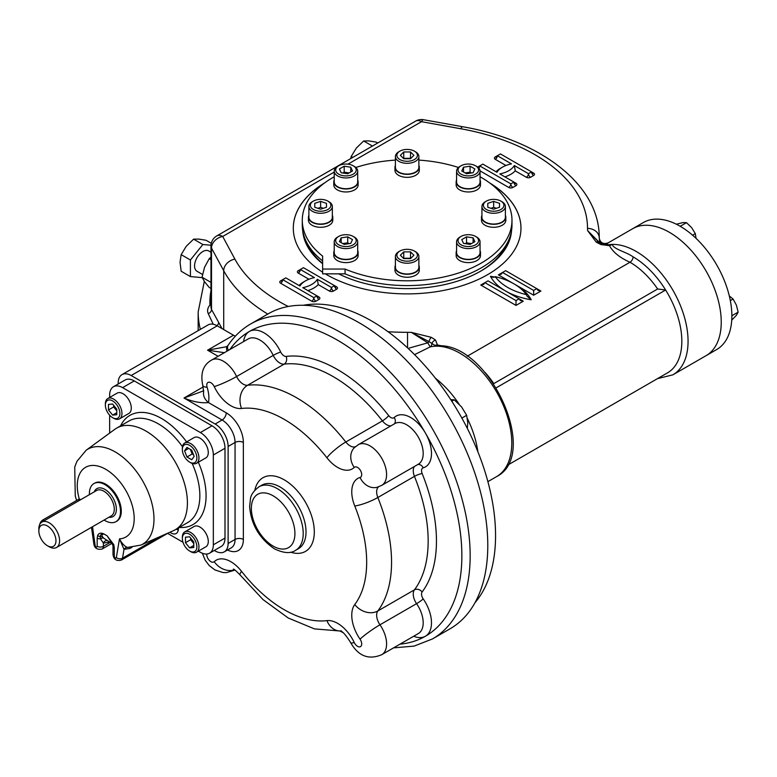 <?xml version="1.0" encoding="UTF-8"?>
<svg xmlns="http://www.w3.org/2000/svg" width="777" height="777" viewBox="0 0 777 777"><rect width="100%" height="100%" fill="white"/><g stroke="black" fill="none" stroke-linecap="round" stroke-linejoin="round"><path stroke-width="1.17" d="M116.773 410.819L113.665 406.954L113.665 405.332M116.773 409.207L116.773 414.733L112.626 415.103L108.479 409.945L108.479 404.409L112.626 404.04L116.773 409.207M113.665 406.954L108.479 409.945M116.773 412.713L112.626 415.103M113.665 418.259A11.733 6.77 -120 0 0 119.532 418.842A11.733 6.77 -120 0 0 121.329 409.44A11.733 6.77 -120 0 0 113.665 399.106A11.733 6.77 -120 0 0 107.799 398.523A11.733 6.77 -120 0 0 105.371 403.894L105.371 405.089A10.266 5.925 -120 0 0 112.626 417.667L113.665 418.259L112.626 417.667A10.266 5.925 -120 0 0 119.881 413.471A10.266 5.925 -120 0 0 112.626 400.903A10.266 5.925 -120 0 0 105.371 405.089M119.532 418.842L128.856 413.451A11.733 6.77 -120 0 0 130.662 404.05A11.733 6.77 -120 0 0 122.999 393.716A11.733 6.77 -120 0 0 117.133 393.133L107.799 398.523M193.551 454.807L192.152 454.001L190.355 449.368M191.754 459.751L186.966 456.993L184.567 450.815L186.966 447.416L191.754 450.174L194.153 456.352L191.754 459.751M192.152 454.001L186.966 456.993M188.724 448.426L184.567 450.815M189.617 462.111L190.647 462.713A11.733 6.77 -120 0 0 196.513 463.286A11.733 6.77 -120 0 0 198.951 457.925A11.733 6.77 -120 0 0 193.823 446.115A11.733 6.77 -120 0 0 184.79 442.968A11.733 6.77 -120 0 0 182.352 448.339L182.352 449.543A10.266 5.925 -120 0 0 189.617 462.111A10.266 5.925 -120 0 0 196.872 457.925A10.266 5.925 -120 0 0 189.617 445.347A10.266 5.925 -120 0 0 182.352 449.543M196.513 463.286L205.847 457.906A11.733 6.77 -120 0 0 208.275 452.535A11.733 6.77 -120 0 0 203.156 440.724A11.733 6.77 -120 0 0 194.114 437.587L184.79 442.968M193.764 543.579L190.647 539.714L190.647 538.092M185.47 542.705L185.47 537.179L189.617 536.81L193.764 541.967L193.764 547.494L189.617 547.863L185.47 542.705L190.647 539.714M193.764 545.473L189.617 547.863M189.617 551.01L190.647 551.612A11.733 6.77 -120 0 0 196.513 552.194A11.733 6.77 -120 0 0 198.32 542.793A11.733 6.77 -120 0 0 190.647 532.449A11.733 6.77 -120 0 0 184.79 531.866A11.733 6.77 -120 0 0 182.352 537.237L182.352 538.442A10.266 5.925 -120 0 0 189.617 551.01A10.266 5.925 -120 0 0 196.872 546.823A10.266 5.925 -120 0 0 189.617 534.246A10.266 5.925 -120 0 0 182.352 538.442M196.513 552.194L205.847 546.804A11.733 6.77 -120 0 0 205.847 533.255A11.733 6.77 -120 0 0 194.114 526.485L184.79 531.866M112.626 543.91L112.636 543.958A4.4 1.554 -14.5 0 0 112.646 543.968A4.4 1.554 -14.5 0 0 112.646 543.978A4.4 1.554 -14.5 0 0 113.792 544.667L107.08 535.761L111.004 541.773A4.4 3.875 164.9 0 1 112.597 543.822A4.4 3.875 164.9 0 1 112.626 543.91A4.4 3.875 164.9 0 1 112.636 543.958L112.607 543.822M113.792 544.667L114.287 548.028A4.4 2.545 0 0 1 112.995 546.231L112.995 554.389A4.4 2.545 0 0 0 114.287 556.186L114.287 548.028M109.479 541.996L103.399 543.123L100.544 538.888A4.4 2.545 0 0 1 97.174 538.15L97.679 535.363C98.99 532.915 101.224 532.527 104.38 534.207A40.249 23.232 -120 0 0 107.08 535.761L112.636 543.958L113.005 546.085A4.4 2.545 0 0 0 112.995 546.231L112.646 543.978M94.357 483.343A21.999 12.704 60 0 1 105.73 484.197A21.999 12.704 60 0 1 120.202 503.933A21.999 12.704 60 0 1 116.336 521.425M92.512 526.728L95.124 545.328A4.4 2.059 172 0 1 93.871 544.143L91.492 527.311M112.976 545.367L111.004 541.773M111.062 542.404A4.4 4.215 172.7 0 1 112.772 544.531M97.679 535.363A4.4 3.234 20.2 0 0 100.184 536.771A4.4 2.681 144.8 0 1 102.554 536.897C101.428 534.77 102.04 533.867 104.38 534.207C101.777 533.566 100.379 534.421 100.184 536.771L100.544 538.888A4.4 2.117 135 0 1 103.613 538.111L111.519 543.21M102.554 536.897L103.613 538.111M95.124 545.328A1.467 0.845 -120 0 0 96.231 546.959A1.467 0.845 -120 0 0 97.174 546.309A4.4 2.545 0 0 0 103.399 546.309L103.399 543.123A4.4 3.506 99.2 0 1 106.799 540.539M131.935 547.426L129.633 548.513L123.999 549.368A4.4 3.827 106.5 0 1 127.535 547.416C124.738 546.522 122.047 543.677 119.483 538.869L116.346 557.585A1.467 0.845 -120 0 1 115.239 557.925A1.467 0.845 -120 0 1 114.287 556.186M112.995 554.389C113.695 559.44 116.482 561.334 121.367 560.071A5.866 3.39 -120 0 0 122.523 558.187L123.999 549.368L119.483 538.869A40.249 23.232 -120 0 0 131.187 502.146A40.249 23.232 -120 0 0 94.027 465.452A40.249 23.232 -120 0 0 79.341 499.222M127.535 547.416L140.88 545.085A54.856 31.672 -120 0 0 142.628 480.856A54.856 31.672 -120 0 0 86.13 450.262L114.85 429.292A58.654 33.867 60 0 1 116.608 428.146A58.654 33.867 60 0 1 175.262 462.014A58.654 33.867 60 0 1 175.262 529.749A58.654 33.867 60 0 1 173.397 530.701L140.88 545.085M129.633 548.513A4.4 2.836 64.6 0 1 130.08 547.552M167.618 533.372L182.993 542.259M198.358 551.126L200.379 552.292A18.327 10.587 -120 0 0 209.537 553.195A18.327 10.587 -120 0 0 213.335 544.803L213.335 455.001A18.327 10.587 -120 0 0 200.379 432.546L122.601 387.645A18.327 10.587 -120 0 0 113.442 386.742A18.327 10.587 -120 0 0 109.644 395.134L109.644 397.455M109.644 415.2L109.644 433.09M209.537 553.195L221.202 546.464A18.327 10.587 -120 0 0 225 538.072L225 448.261A18.327 10.587 -120 0 0 212.043 425.815L134.266 380.915A18.327 10.587 -120 0 0 125.107 380.011L113.442 386.742M49.223 546.755L47.407 545.716A12.102 6.983 60 0 1 38.85 530.895A12.102 6.983 60 0 1 47.407 525.961A12.102 6.983 60 0 1 55.963 540.773A12.102 6.983 60 0 1 47.407 545.716L49.223 546.765A14.666 8.469 60 0 1 49.223 546.755A14.666 8.469 60 0 0 56.556 547.484L111.247 515.909A14.666 8.469 60 0 0 111.247 498.97A14.666 8.469 60 0 0 96.591 490.51L41.89 522.086A14.666 8.469 60 0 1 56.556 530.555A14.666 8.469 60 0 1 56.556 547.484M38.85 530.895L38.85 528.797A14.666 8.469 60 0 1 41.89 522.086M89.423 494.638A21.999 12.704 60 0 1 93.959 483.556A21.999 12.704 60 0 1 115.958 496.26A21.999 12.704 60 0 1 115.958 521.658A21.999 12.704 60 0 1 104.953 520.571A21.999 12.704 60 0 1 104.089 520.036M467.327 428.399L467.783 422.95L466.666 415.297L461.557 406.915L454.224 399.815L450.757 399.631M466.666 415.297L461.859 418.075M454.224 399.815L451.787 401.223M226.476 346.717L227.69 345.843A5.866 4.72 43.6 0 0 227.68 345.843A5.866 4.72 43.6 0 0 227.107 351.107M226.447 346.736L207.566 350.194L233.498 335.227L217.23 325.835A18.327 10.587 60 0 0 208.061 324.932L121.989 374.621A18.327 10.587 -120 0 0 118.201 383.012L118.201 383.993M224.368 352.69L207.566 350.194L218.123 356.293M202.719 391.171L184.003 398.018C192.958 401.787 201.107 403.302 208.469 402.564A17.599 11.985 -168.9 0 1 203.652 391.977L202.768 385.382A17.599 5.177 162.6 0 0 207.119 387.296A29.332 16.929 60 0 1 208.469 402.564L226.243 412.82A24.194 13.967 60 0 1 243.356 442.463A5.866 3.39 180 0 0 235.062 442.463A18.327 10.587 60 0 0 222.096 420.007L184.003 398.018L203.205 386.927M235.363 336.179A21.999 12.704 60 0 1 233.498 335.227M214.297 550.446L215.151 550.942A18.327 10.587 -120 0 0 224.32 551.845A18.327 10.587 -120 0 0 228.117 543.453L228.117 446.474A18.327 10.587 -120 0 0 215.151 424.019L131.158 375.524A18.327 10.587 -120 0 0 121.989 374.621M250.66 323.97L268.279 313.791A181.837 104.982 60 0 1 450.126 418.774A181.837 104.982 60 0 1 450.126 628.748L432.498 638.927A181.837 104.982 60 0 0 432.498 428.953A181.837 104.982 60 0 0 250.66 323.97C241.754 329.137 234.265 336.218 228.185 345.211A5.866 4.613 34 0 0 228.477 350.32M477.855 451.699A73.32 42.337 -120 0 0 467.443 418.657A73.32 42.337 60 0 1 477.855 451.699M459.061 404.108A73.32 42.337 -120 0 0 435.479 378.292A73.32 42.337 60 0 1 459.061 404.108M474.961 602.729A175.243 101.175 -120 0 0 495.561 535.625A175.243 101.175 -120 0 0 430.283 371.892A175.243 101.175 -120 0 0 303.234 305.283M80.691 499.679L80.245 499.426A4.4 2.545 120 0 0 78.05 499.64L42.793 519.998A4.4 2.545 120 0 0 39.792 524.349M490.909 208.294L493.657 207.372L496.406 208.294M499.524 203.341L499.524 207.255L499.524 203.341L493.657 201.389L493.657 207.372M499.524 207.255L493.657 209.207L487.791 207.255L487.791 203.341L493.657 201.389M487.791 207.255L487.791 203.341M486.402 201.107L485.363 201.709A11.733 6.77 -0 0 0 481.925 206.497A11.733 6.77 -0 0 0 493.657 213.267A11.733 6.77 -0 0 0 505.39 206.497A11.733 6.77 -0 0 0 501.952 201.709L500.912 201.107A10.266 5.925 -0 0 0 486.402 201.107A10.266 5.925 -0 0 0 484.178 207.566A10.266 5.925 -0 0 0 493.657 211.227A10.266 5.925 -0 0 0 503.137 207.566A10.266 5.925 -0 0 0 500.912 201.107M481.925 206.497L481.925 217.269A11.733 6.77 -0 0 0 493.657 224.048A11.733 6.77 -0 0 0 505.39 217.269L505.39 206.497M465.161 172.941L470.066 172.183L471.474 172.989M470.066 166.2L474.854 168.959L473.106 172.737L466.559 173.757L461.771 170.989L463.529 167.21L470.066 166.2L470.066 172.183M463.529 171.999L463.529 167.21M461.052 165.783L460.023 166.385A11.733 6.77 0 0 0 456.585 171.173A11.733 6.77 0 0 0 463.83 177.428A11.733 6.77 0 0 0 476.612 175.961A11.733 6.77 0 0 0 480.05 171.173A11.733 6.77 0 0 0 476.612 166.385L475.573 165.783A10.266 5.925 0 0 0 461.052 165.783A10.266 5.925 0 0 0 461.052 174.165A10.266 5.925 0 0 0 475.573 174.165A10.266 5.925 0 0 0 475.573 165.783M456.585 171.173L456.585 181.944A11.733 6.77 0 0 0 468.317 188.724A11.733 6.77 0 0 0 480.05 181.944L480.05 171.173M403.36 158.333L410.916 158.333M403.749 151.962L410.518 151.962L413.908 155.342L410.518 158.731L403.749 158.731L400.359 155.342L403.749 151.962L403.749 157.945M410.518 157.945L410.518 151.962M399.873 151.156L398.844 151.748A11.733 6.77 0 0 0 395.406 156.546A11.733 6.77 0 0 0 407.138 163.316A11.733 6.77 0 0 0 418.871 156.546A11.733 6.77 0 0 0 415.433 151.748L414.394 151.156A10.266 5.925 0 0 0 399.873 151.156A10.266 5.925 0 0 0 403.205 160.82A10.266 5.925 0 0 0 417.404 155.342A10.266 5.925 0 0 0 414.394 151.156M395.406 156.546L395.406 167.317A11.733 6.77 0 0 0 407.138 174.087A11.733 6.77 0 0 0 418.871 167.317L418.871 156.546M342.803 172.989L344.201 172.183L349.106 172.941M339.413 168.959L344.201 166.2L350.748 167.21L352.496 170.989L347.707 173.757L341.171 172.737L339.413 168.959M344.201 172.183L344.201 166.2M350.748 171.999L350.748 167.21M338.694 165.783L337.665 166.385A11.733 6.77 0 0 0 334.227 171.173A11.733 6.77 0 0 0 337.665 175.961A11.733 6.77 0 0 0 350.446 177.428A11.733 6.77 0 0 0 357.692 171.173A11.733 6.77 0 0 0 354.254 166.385L353.214 165.783A10.266 5.925 0 0 0 338.694 165.783A10.266 5.925 0 0 0 338.694 174.165A10.266 5.925 0 0 0 353.214 174.165A10.266 5.925 0 0 0 353.214 165.783L354.254 166.385M334.227 171.173L334.227 181.944A11.733 6.77 0 0 0 337.665 186.742A11.733 6.77 0 0 0 350.446 188.209A11.733 6.77 0 0 0 357.692 181.944L357.692 171.173M317.861 208.294L320.619 207.372L323.368 208.294M314.753 207.255L314.753 203.341L320.619 201.389L326.476 203.341L326.476 207.255L320.619 209.207L314.753 207.255L314.753 203.341M326.476 207.255L326.476 203.341M320.619 207.372L320.619 201.389M313.354 201.107L312.315 201.709A11.733 6.77 0 0 0 308.887 206.497A11.733 6.77 0 0 0 320.619 213.267A11.733 6.77 0 0 0 332.342 206.497A11.733 6.77 0 0 0 328.914 201.709L327.875 201.107A10.266 5.925 0 0 0 320.619 199.368A10.266 5.925 0 0 0 313.354 201.107A10.266 5.925 0 0 0 313.354 209.489A10.266 5.925 0 0 0 327.875 209.489A10.266 5.925 0 0 0 327.875 201.107M308.887 206.497L308.887 217.269A11.733 6.77 0 0 0 320.619 224.048A11.733 6.77 0 0 0 332.342 217.269L332.342 206.497M342.803 243.589L347.707 242.832L349.106 243.638M344.201 244.396L339.413 241.628L341.171 237.849L347.707 236.839L352.496 239.607L350.748 243.386L344.201 244.396M347.707 242.832L347.707 236.839M341.171 242.638L341.171 237.849M337.665 237.024L337.665 237.024A11.733 6.77 0 0 0 334.227 241.812A11.733 6.77 0 0 0 341.462 248.077A11.733 6.77 0 0 0 354.254 246.6A11.733 6.77 0 0 0 357.692 241.812A11.733 6.77 0 0 0 354.254 237.024L353.214 236.431A10.266 5.925 0 0 0 338.694 236.431L337.665 237.024L338.694 236.431A10.266 5.925 0 0 0 338.694 244.813A10.266 5.925 0 0 0 353.214 244.813A10.266 5.925 0 0 0 353.214 236.431M334.227 241.812L334.227 252.593A11.733 6.77 0 0 0 341.462 258.848A11.733 6.77 0 0 0 354.254 257.381A11.733 6.77 0 0 0 357.692 252.593L357.692 241.812M465.161 243.638L466.559 242.832L471.474 243.589M474.854 241.628L470.066 244.396L463.529 243.386L461.771 239.607L466.559 236.839L473.106 237.849L474.854 241.628M473.106 242.638L473.106 237.849M466.559 242.832L466.559 236.839M461.052 236.431L460.023 237.024A11.733 6.77 -0 0 0 456.585 241.812A11.733 6.77 -0 0 0 460.023 246.6A11.733 6.77 -0 0 0 472.804 248.077A11.733 6.77 -0 0 0 480.05 241.812A11.733 6.77 -0 0 0 476.612 237.024L475.573 236.431A10.266 5.925 -0 0 0 461.052 236.431A10.266 5.925 -0 0 0 461.052 244.813A10.266 5.925 -0 0 0 475.573 244.813A10.266 5.925 -0 0 0 475.573 236.431M456.585 241.812L456.585 252.593A11.733 6.77 -0 0 0 468.317 259.363A11.733 6.77 -0 0 0 480.05 252.593L480.05 241.812M403.36 258.246L410.916 258.246M410.518 258.634L403.749 258.634L400.359 255.244L403.749 251.865L410.518 251.865L413.908 255.244L410.518 258.634M410.518 257.847L410.518 251.865M403.749 257.847L403.749 251.865M399.873 251.058L398.844 251.661A11.733 6.77 -0 0 0 395.406 256.449A11.733 6.77 -0 0 0 407.138 263.218A11.733 6.77 -0 0 0 418.871 256.449A11.733 6.77 -0 0 0 415.433 251.661L414.394 251.058A10.266 5.925 -0 0 0 399.873 251.058A10.266 5.925 -0 0 0 396.872 255.244A10.266 5.925 -0 0 0 411.062 260.722A10.266 5.925 -0 0 0 414.394 251.058M418.871 256.449L418.871 267.22A11.733 6.77 -0 0 1 407.138 273.999A11.733 6.77 -0 0 1 395.406 267.22L395.406 256.449M334.227 176.758A104.856 60.538 0 0 0 302.282 220.26A104.856 60.538 0 0 0 322.63 256.099L322.63 269.056L345.075 269.056L345.075 273.844A104.856 60.538 0 0 0 454.496 279.06A104.856 60.538 0 0 0 511.985 225.048L511.985 220.26A104.856 60.538 0 0 0 480.05 176.758M302.282 220.26L302.282 225.048A104.856 60.538 0 0 0 322.63 260.887M345.075 269.056A104.856 60.538 0 0 0 454.496 274.271A104.856 60.538 0 0 0 511.985 220.26M458.479 167.482A104.856 60.538 0 0 0 418.871 160.111M395.406 160.111A104.856 60.538 0 0 0 355.798 167.482M322.63 269.056L322.63 273.844L345.075 273.844M731.74 320.134L736.392 315.297L738.15 312.131L736.392 305.118L733.061 299.019L729.321 295.959M733.061 299.019L730.331 300.592M738.15 312.131L731.866 315.753M696.085 238.393L695.308 233.624L691.685 227.69L686.499 222.659L682.876 222.601L676.359 224.213M695.308 233.624L692.579 235.208M686.499 222.659L680.215 226.282M407.556 347.863L407.527 332.313L411.354 332.381L431.293 337.335L435.518 340.044A4.4 3.186 138.1 0 0 431.934 343.288A4.4 3.535 -103.1 0 1 430.137 346.911L414.568 354.633M721.241 322.115A73.32 42.337 -120 0 0 689.238 248.329A73.32 42.337 -120 0 0 632.731 228.681A73.32 42.337 60 0 1 669.395 232.313A73.32 42.337 60 0 1 717.297 296.921A73.32 42.337 60 0 1 706.06 355.681A73.32 42.337 -120 0 0 721.241 322.115M347.95 164.161L421.513 121.688L460.732 128.739A11.733 2.846 100.2 0 1 462.81 126.768C540.19 140.054 599.708 184.732 599.242 237.752A192.104 110.907 180 0 1 599.242 237.995L599.242 238.034C600.213 242.774 603.127 244.415 607.983 242.968L606.594 244.852M609.09 244.901L609.11 244.901A4.4 0.563 -95.3 0 1 609.508 245.687L612.247 244.415C613.616 249.339 625.971 251.719 633.1 256.857A4.4 2.545 -60 0 1 629.992 262.247C619.92 257.799 613.092 252.272 609.508 245.687L600.912 244.561L596.212 242.123L587.635 230.614L587.509 228.399A11.733 9.577 -179.8 0 1 599.242 237.995L599.912 243.463M496.27 387.781L665.627 290.006A68.92 39.792 60 0 1 667.56 372.824L507.595 465.18M435.518 340.044L437.47 345.007A4.4 3.545 -164.6 0 0 434.945 345.444L435.975 346.183A73.32 42.337 60 0 1 511.781 443.045A73.32 42.337 60 0 1 496.59 476.612C540.782 454.409 488.782 342.803 438.286 345.794L435.975 346.183L437.47 345.007L446.94 346.843M526.388 294.629A57.187 33.023 0 0 0 495.279 276.661A57.187 33.023 0 0 0 526.388 294.629L526.981 296.076L531.177 299.786A60.12 34.712 180 0 1 505.701 291.064M505.594 291.006A60.12 34.712 180 0 1 490.481 276.291L493.24 277.399L495.279 276.661M488.014 280.856L484.906 282.653L483.692 284.343L480.759 285.042L516.015 305.4L523.271 301.214L488.014 280.856M480.759 285.042L484.906 282.653L516.015 300.612L516.015 305.4M516.015 300.612L519.123 298.815L520.337 300.505L523.271 301.214M498.387 274.873L502.534 272.474L533.644 290.433L536.752 288.636L505.642 270.678L502.534 272.474L501.32 274.164L498.387 274.873L513.888 283.819M533.644 290.433L533.644 295.221L540.899 291.035L536.752 288.636L537.966 290.336L540.899 291.035M333.518 291.035A2.933 1.69 60 0 1 331.439 287.441L334.547 285.645A2.933 1.69 -120 0 0 336.626 289.238A2.933 1.69 180 0 0 336.626 286.839A2.933 1.69 -60 0 1 335.159 286.985A2.933 1.69 -60 0 1 334.547 285.645L303.438 267.686L300.33 269.483L314.462 277.632A23.329 13.471 0 0 0 299.941 286.014L285.81 277.865L282.702 279.662L313.811 297.62L316.919 295.823L302.797 287.665A23.329 13.471 0 0 0 317.317 279.283L331.439 287.441A2.933 1.69 -60 0 1 329.361 291.035A2.933 1.69 180 0 0 333.518 291.035L336.626 289.238M317.317 279.283L318.259 284.615L329.361 291.035M489.529 182.828A113.831 65.724 180 0 1 520.969 228.176A113.831 65.724 180 0 1 449.796 289.102A113.831 65.724 180 0 1 325.281 273.844M322.63 272.203A113.831 65.724 180 0 1 293.298 228.176A113.831 65.724 180 0 1 324.747 182.828M512.907 187.461A2.933 1.69 60 0 1 510.829 183.867L513.937 182.071L499.815 173.922A23.329 13.471 0 0 0 514.335 165.54L528.457 173.689L531.565 171.902L500.466 153.933L497.348 155.73L511.48 163.889A23.329 13.471 0 0 0 496.959 172.271L482.838 164.112L479.72 165.909L510.829 183.867A2.933 1.69 -60 0 1 508.76 187.461A2.933 1.69 180 0 0 512.907 187.461L516.015 185.664A2.933 1.69 180 0 0 516.015 183.275L513.937 182.071A2.933 1.69 -120 0 0 516.015 185.664M533.644 173.096A2.933 1.69 -60 0 1 532.177 173.242A2.933 1.69 -60 0 1 531.565 171.902L533.644 173.096A2.933 1.69 180 0 1 533.644 175.485L530.536 177.282A2.933 1.69 180 0 1 526.388 177.282L515.277 170.872L514.335 165.54M507.012 243.483A102.651 59.266 180 0 1 480.361 271.319M322.63 263.432A102.651 59.266 180 0 1 307.265 243.483M511.548 230.623A104.487 60.324 180 0 1 481.021 270.95A104.487 60.324 180 0 1 338.636 273.844M322.63 263.762A104.487 60.324 180 0 1 302.729 230.623M490.442 183.498A113.831 65.724 180 0 1 520.969 228.234M293.298 228.234A113.831 65.724 180 0 1 323.834 183.498M493.628 383.692L657.643 288.986A64.52 37.257 -120 0 0 629.992 262.247L467.191 356.235M633.1 256.857A68.92 39.792 -120 0 1 665.627 290.006L657.643 288.986M596.212 242.123A4.4 3.011 -48.4 0 1 599.145 242.434L599.145 242.434A4.4 3.011 -48.4 0 1 599.184 242.473M597.309 240.647L587.635 230.614L597.882 240.938M600.912 244.561A4.4 1.651 -73.3 0 1 602.165 243.939A4.4 1.651 -73.3 0 1 602.194 243.949L597.26 240.588M602.165 243.939L609.11 244.901L612.247 244.415A73.32 42.337 60 0 0 607.468 244.92M434.945 345.444L429.059 341.627L411.354 332.381L427.816 342.822L409.265 348.047M431.293 337.335A4.4 1.962 110.6 0 0 429.059 341.627A4.4 1.03 -39.8 0 1 427.816 342.822L430.137 346.911A73.32 42.337 -120 0 1 435.975 346.183M221.989 328.584L218.658 322.406A4.4 3.429 -28.3 0 1 216.89 325.65M213.238 324.262L208.255 313.655C206.993 310.771 207.556 307.896 209.945 305.002A4.4 2.836 53.3 0 0 210.975 305.303M267.764 314.083A192.104 110.907 180 0 1 223.708 270.707L211.499 248.067A11.733 6.77 180 0 1 210.975 246.047L210.975 307.507L211.499 309.44A4.4 3.545 -30 0 1 208.255 313.655M607.983 242.968L643.366 222.543A73.32 42.337 60 0 1 680.021 226.175A73.32 42.337 60 0 1 727.923 290.792A73.32 42.337 60 0 1 716.685 349.543L672.872 374.835A73.32 42.337 -120 0 0 678.02 300.058A73.32 42.337 -120 0 0 612.247 244.415M210.975 257.022L209.227 258.702L204.526 267.317L202.049 277.224L204.526 281.692L209.227 287.441L210.975 288.452M209.227 258.702L210.975 259.712M202.049 277.224L210.975 282.372M377.7 143.017L376.107 142.094L368.774 140.899L363.655 140.977L356.322 148.077L351.214 156.459L350.67 158.625M363.655 140.977L372.445 146.057M351.214 156.459L352.816 157.381M211.295 243.308L206.041 240.278L198.708 239.073L193.599 239.161L186.266 246.26L181.158 254.642L180.041 262.296L181.158 271.231L190.414 276.583L202.214 277.632M210.975 252.234L208.722 250.942A11.733 6.77 120 0 0 202.855 251.525A11.733 6.77 120 0 0 195.192 261.859A11.733 6.77 120 0 0 196.989 271.26L202.515 274.446M193.599 239.161L202.855 244.512L190.414 259.984L190.414 276.583M181.158 254.642L190.414 259.984M211.004 245.241L202.855 244.512M505.39 215.394A12.17 7.032 180 0 1 505.827 217.269A12.17 7.032 180 0 1 493.657 224.3A12.17 7.032 180 0 1 481.487 217.269A12.17 7.032 180 0 1 481.925 215.394M505.827 217.269L505.827 220.26A12.17 7.032 180 0 1 493.657 227.292A12.17 7.032 180 0 1 481.487 220.26L481.487 217.269M480.05 180.079A12.17 7.032 180 0 1 480.487 181.944A12.17 7.032 180 0 1 468.317 188.976A12.17 7.032 180 0 1 456.148 181.944A12.17 7.032 180 0 1 456.585 180.079M480.487 181.944L480.487 184.945A12.17 7.032 180 0 1 468.317 191.968A12.17 7.032 180 0 1 456.148 184.945L456.148 181.944M357.692 180.079A12.17 7.032 180 0 1 358.129 181.944A12.17 7.032 180 0 1 350.612 188.442A12.17 7.032 180 0 1 337.354 186.917A12.17 7.032 180 0 1 333.789 181.944A12.17 7.032 180 0 1 334.227 180.079M358.129 181.944L358.129 184.945A12.17 7.032 180 0 1 350.612 191.433A12.17 7.032 180 0 1 337.354 189.909A12.17 7.032 180 0 1 333.789 184.945L333.789 181.944M418.871 165.443A12.17 7.032 180 0 1 419.308 167.317A12.17 7.032 180 0 1 407.138 174.349A12.17 7.032 180 0 1 394.969 167.317A12.17 7.032 180 0 1 395.406 165.443M394.969 167.317L394.969 170.309A12.17 7.032 180 0 0 407.138 177.341A12.17 7.032 180 0 0 419.308 170.309L419.308 167.317M332.342 215.394A12.17 7.032 180 0 1 332.789 217.269A12.17 7.032 180 0 1 320.619 224.3A12.17 7.032 180 0 1 308.44 217.269A12.17 7.032 180 0 1 308.887 215.394M332.789 217.269L332.789 220.26A12.17 7.032 180 0 1 320.619 227.292A12.17 7.032 180 0 1 308.44 220.26L308.44 217.269M357.692 250.718A12.17 7.032 180 0 1 358.129 252.593A12.17 7.032 180 0 1 354.565 257.556A12.17 7.032 180 0 1 341.297 259.081A12.17 7.032 180 0 1 333.789 252.593A12.17 7.032 180 0 1 334.227 250.718M358.129 252.593L358.129 255.584A12.17 7.032 180 0 1 354.565 260.557A12.17 7.032 180 0 1 341.297 262.082A12.17 7.032 180 0 1 333.789 255.584L333.789 252.593M418.871 265.355A12.17 7.032 180 0 1 419.308 267.22A12.17 7.032 180 0 1 407.138 274.252A12.17 7.032 180 0 1 394.969 267.22A12.17 7.032 180 0 1 395.406 265.355M419.308 267.22L419.308 270.211A12.17 7.032 180 0 1 407.138 277.243A12.17 7.032 180 0 1 394.969 270.211L394.969 267.22M480.05 250.718A12.17 7.032 180 0 1 480.487 252.593A12.17 7.032 180 0 1 468.317 259.615A12.17 7.032 180 0 1 456.148 252.593A12.17 7.032 180 0 1 456.585 250.718M480.487 252.593L480.487 255.584A12.17 7.032 180 0 1 468.317 262.616A12.17 7.032 180 0 1 456.148 255.584L456.148 252.593M97.174 538.15L97.174 546.309M169.949 532.226A10.266 5.925 -120 0 0 178.234 530.176A4.4 2.943 9.5 0 0 176.204 529.205M178.623 527.806L178.234 530.176M175.262 529.749L187.704 522.562A58.654 33.867 -120 0 0 192.133 463.413M182.488 446.717A58.654 33.867 -120 0 0 129.05 420.969L116.608 428.146M179.244 527.447A63.054 36.402 -120 0 0 198.329 462.247M186.606 441.919A63.054 36.402 -120 0 0 120.59 425.845M159.392 536.897L122.523 558.187A4.4 2.943 -170.5 0 1 116.346 557.585M93.871 544.143C94.619 548.339 97.387 549.961 102.185 548.999A5.866 3.39 -120 0 0 103.399 546.309L110.072 542.463M122.601 387.645L134.266 380.915M200.379 432.546L212.043 425.815M213.335 455.001L225 448.261M213.335 544.803L225 538.072M94.26 491.851A16.132 9.314 60 0 1 113.024 497.95A16.132 9.314 60 0 1 108.926 517.249M273.135 546.105A30.798 17.784 60 0 1 254.283 497.494A30.798 17.784 60 0 1 291.997 519.269A30.798 17.784 60 0 1 273.135 546.105M258.955 486.81A36.665 21.164 60 0 1 295.619 507.983A36.665 21.164 60 0 1 295.619 550.31L298.417 548.698A36.665 21.164 60 0 0 298.417 506.361A36.665 21.164 60 0 0 261.752 485.198L258.955 486.81C253.671 490.909 250.845 494.9 250.476 498.795L249.64 506.322C250.922 524.125 259.159 538.276 274.349 548.785C283.605 553.263 290.695 553.768 295.619 550.31M254.856 490.17A42.531 24.553 60 0 1 286.392 481.167A42.531 24.553 60 0 1 314.229 529.38A42.531 24.553 60 0 1 290.656 552.185M229.846 349.524A175.971 101.602 60 0 1 249.436 331.439A175.971 101.602 60 0 1 425.417 433.042A175.971 101.602 60 0 1 425.417 636.237A175.971 101.602 60 0 1 399.951 644.162M243.57 341.598A29.332 16.929 60 0 1 249.436 331.439A29.332 16.929 60 0 1 280.691 352.03A5.866 0.67 -25.3 0 0 273.222 355.39A11.733 6.77 60 0 0 284.149 364.141A134.178 77.467 60 0 1 382.41 420.872A11.733 6.77 60 0 0 390.967 425.835M394.366 423.873A5.866 4.74 -133.8 0 0 394.172 417.55A29.332 16.929 60 0 1 425.417 433.042A29.332 16.929 60 0 1 423.203 467.841A5.866 3.39 60 0 0 422.144 473.543A140.045 80.857 60 0 1 422.144 591.957A5.866 3.39 60 0 0 423.203 598.882A29.332 16.929 60 0 1 425.417 636.237A29.332 16.929 60 0 1 413.685 636.237M207.119 387.296A5.866 3.39 60 0 1 208.809 382.206A5.866 3.39 60 0 1 214.229 386.587A17.599 2.02 -25.3 0 0 236.616 376.524L273.222 355.39A23.465 13.549 60 0 0 248.222 338.918L211.626 360.052A23.465 13.549 60 0 1 236.616 376.524A11.733 6.77 60 0 0 247.552 385.275A134.178 77.467 60 0 1 345.804 442.006L382.41 420.872A5.866 1.146 -38.1 0 0 388.704 415.617A5.866 3.39 60 0 0 394.172 417.55M214.229 386.587A29.332 16.929 60 0 0 241.55 408.469A17.599 13.957 -96.9 0 1 247.552 385.275L284.149 364.141A5.866 4.652 -96.9 0 0 286.15 356.41A140.045 80.857 60 0 1 388.704 415.617M241.55 408.469A116.579 67.308 60 0 1 326.913 457.76A17.599 3.429 -38.1 0 1 345.804 442.006A11.733 6.77 60 0 0 355.439 446.707M354.234 467.424A5.866 3.39 60 0 1 360.489 470.522A5.866 3.39 60 0 1 360.042 477.486A17.599 14.229 73.8 0 0 377.389 487.198L381.73 485.353A23.465 13.549 60 0 0 381.73 458.265A23.465 13.549 60 0 0 358.265 444.716L354.497 447.552A17.599 14.229 -133.8 0 0 354.234 467.424A29.332 16.929 60 0 1 326.913 457.76M360.042 477.486A29.332 16.929 60 0 0 354.759 505.982A17.599 3.429 -21.9 0 0 377.845 497.503A11.733 6.77 60 0 1 378.593 486.81M354.759 505.982A116.579 67.308 60 0 1 354.759 604.555A17.599 13.957 36.9 0 0 377.845 610.955L414.452 589.83A11.733 6.77 60 0 0 416.569 603.671A23.465 13.549 60 0 1 418.337 633.556L381.73 654.69A23.465 13.549 60 0 0 379.963 624.795A11.733 6.77 60 0 1 377.845 610.955A134.178 77.467 60 0 0 377.845 497.503L414.452 476.369A134.178 77.467 60 0 1 414.452 589.83A5.866 4.652 36.9 0 1 422.144 591.957M423.203 598.882A5.866 0.67 -34.7 0 1 416.569 603.671L379.963 624.795A17.599 2.02 -34.7 0 0 360.042 639.16A29.332 16.929 60 0 1 354.759 604.555M360.042 639.16A5.866 3.39 60 0 1 360.489 646.629A5.866 3.39 60 0 1 354.234 642.511A17.599 2.02 154.7 0 1 350.777 642.851C358.459 656.196 368.784 660.139 381.73 654.69M354.234 642.511A29.332 16.929 60 0 0 326.913 620.629A17.599 13.957 83.1 0 0 340.433 630.992M326.913 620.629A116.579 67.308 60 0 1 241.55 571.348A17.599 3.429 141.9 0 0 240.142 575.009L263.014 599.582L288.209 617.987L314.452 628.894L340.511 631.031M234.567 569.803A17.599 14.229 46.2 0 1 214.229 561.674A29.332 16.929 60 0 1 241.55 571.348M214.229 561.674A5.866 3.39 60 0 1 209.401 560.479A5.866 3.39 60 0 1 206.779 554.03M422.144 473.543A5.866 1.146 -21.9 0 0 414.452 476.369A11.733 6.77 60 0 1 414.432 466.472M423.203 467.841A5.866 4.74 73.8 0 0 417.832 464.51M358.265 444.716L394.871 423.582A23.465 13.549 60 0 1 418.337 437.13A23.465 13.549 60 0 1 418.337 464.219L381.73 485.353M286.15 356.41A5.866 3.39 60 0 1 280.691 352.03M215.151 424.019L222.096 420.007A5.866 3.39 120 0 0 226.243 412.82M228.117 543.453L235.062 539.442L235.062 442.463L228.117 446.474M224.32 551.845L231.264 547.834A18.327 10.587 60 0 0 235.062 539.442A5.866 3.39 180 0 1 243.356 539.442L243.356 442.463M243.356 539.442A24.194 13.967 60 0 1 227.515 549.999M131.158 375.524L217.23 325.835M79.4 500.427L78.05 499.64M44.143 520.784L42.793 519.998M490.481 276.291A60.12 34.712 180 0 1 495.085 277.195M514.957 284.45A60.12 34.712 180 0 1 516.015 285.042A60.12 34.712 180 0 1 531.177 299.786M513.995 283.877L533.644 295.221M336.626 286.839L334.547 285.645M318.259 284.615A26.263 15.161 180 0 1 307.886 290.608M298.261 270.678A2.933 1.69 180 0 0 298.261 273.077A2.933 1.69 120 0 0 300.33 269.483L298.261 270.678A2.933 1.69 60 0 0 299.728 270.823L300.33 269.483A2.933 1.69 60 0 1 299.728 270.823M318.997 297.018L316.919 295.823A2.933 1.69 -120 0 0 318.997 299.417A2.933 1.69 180 0 0 318.997 297.018A2.933 1.69 -60 0 1 317.531 297.164A2.933 1.69 -60 0 1 316.919 295.823L317.531 297.164M298.261 273.077L308.925 279.234M315.889 301.214A2.933 1.69 180 0 1 311.742 301.214A2.933 1.69 -60 0 0 313.811 297.62A2.933 1.69 60 0 0 315.889 301.214L318.997 299.417M298.999 285.47A26.263 15.161 180 0 1 304.535 281.459M280.633 283.246A2.933 1.69 180 0 1 280.633 280.856L282.702 279.662A2.933 1.69 60 0 1 282.1 281.002L282.702 279.662A2.933 1.69 120 0 1 280.633 283.246L311.742 301.214M282.1 281.002A2.933 1.69 60 0 1 280.633 280.856M460.732 128.739A180.371 104.137 180 0 1 587.509 228.399M288.238 306.488A180.371 104.137 180 0 1 234.907 259.12L222.698 236.47L334.227 172.086M407.527 332.313A180.371 104.137 180 0 1 388.044 331.73M515.277 170.872A26.263 15.161 180 0 1 504.904 176.855M480.04 170.882L508.76 187.461M478.914 168.269A2.933 1.69 120 0 0 479.72 165.909L477.68 167.094M496.017 171.727A26.263 15.161 180 0 1 501.563 167.706M495.279 159.324A2.933 1.69 120 0 0 497.348 155.73L495.279 156.935A2.933 1.69 180 0 0 495.279 159.324L505.944 165.482M516.015 183.275A2.933 1.69 -60 0 1 514.549 183.421A2.933 1.69 -60 0 1 513.937 182.071L514.549 183.421M479.118 167.249L479.72 165.909A2.933 1.69 60 0 1 479.118 167.249A2.933 1.69 60 0 1 477.806 167.191M530.536 177.282A2.933 1.69 60 0 1 528.457 173.689A2.933 1.69 -60 0 1 526.388 177.282M532.177 173.242L531.565 171.902A2.933 1.69 -120 0 0 533.644 175.485M496.746 157.071L497.348 155.73A2.933 1.69 60 0 1 496.746 157.071A2.933 1.69 60 0 1 495.279 156.935M485.042 372.465A64.52 37.257 60 0 1 493.803 383.576M462.81 126.768L423.582 119.726A11.733 11.733 0 0 0 415.646 121.105L216.841 235.887A11.733 6.77 60 0 1 222.698 236.47A11.733 9.149 -28.3 0 0 211.499 248.067L211.499 309.44L218.658 322.406M210.975 304.312A16.132 9.314 0 0 0 209.945 305.002A197.241 113.879 0 0 1 210.975 290.54M204.312 281.391L198.164 311.985A208.974 120.649 0 0 0 200.349 329.38M423.582 119.726A11.733 2.846 100.2 0 0 421.513 121.688A11.733 6.77 60 0 0 415.646 121.105M223.708 329.574L223.708 270.707A11.733 9.149 -28.3 0 1 234.907 259.12M168.483 532.876L121.367 560.071M111.849 543.414L102.185 548.999M76.622 500.466L75.262 496.017L74.728 467.026L76.942 461.324L86.13 450.262M115.958 521.658L116.735 521.212M93.959 483.556L94.736 483.109M340.141 631.07L343.133 632.711M393.531 647.872L414.102 646.105L432.498 638.927M227.68 345.843L228.185 345.211M202.68 391.2L203.729 390.52M211.626 360.052C203.205 364.763 200.252 373.203 202.768 385.382M341.482 630.914L340.171 630.905C342.395 631.06 345.93 635.042 350.777 642.851M240.142 575.009C235.82 570.571 233.547 568.638 233.323 569.211M202.36 553.253L205.167 560.168L209.217 565.549L214.889 569.92L222.902 572.523L226.418 572.62L234.994 570.075M496.59 476.612L487.888 481.633M657.468 378.652L672.872 374.835M198.164 311.985L198.164 330.643M216.841 235.887A11.733 11.733 0 0 0 210.975 246.047"/></g></svg>
